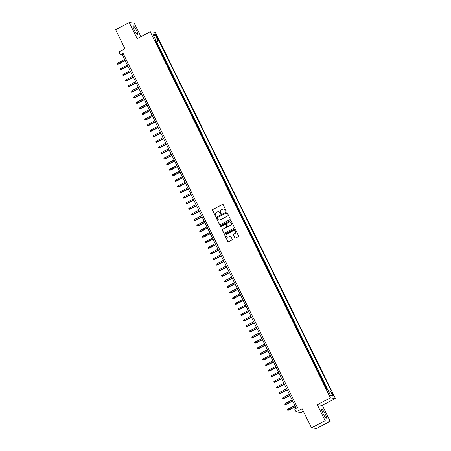 <?xml version="1.0" encoding="UTF-8"?>
<svg xmlns="http://www.w3.org/2000/svg" width="451" height="451" viewBox="0 0 451 451"><rect width="100%" height="100%" fill="white"/><g stroke="black" fill="none" stroke-linecap="round" stroke-linejoin="round"><path stroke-width="0.68" d="M225.895 211.107A0.428 0.423 -83 0 0 226.081 210.527L223.217 204.709A0.614 0.598 -83 0 0 222.411 204.438L212.754 209.467A0.614 0.598 -83 0 0 212.489 210.296L215.352 216.114A0.428 0.423 -83 0 0 215.916 216.3A0.428 0.423 -83 0 0 216.102 215.725L215.73 214.969A1.967 1.922 -83 0 1 216.587 212.325L217.388 211.902A1.967 1.922 -83 0 1 219.97 212.765L220.342 213.515A0.428 0.423 -83 0 0 220.905 213.706A0.428 0.423 -83 0 0 221.091 213.126L220.719 212.37A1.967 1.922 -83 0 1 221.576 209.726L222.377 209.309A1.967 1.922 -83 0 1 224.959 210.166L225.331 210.921A0.428 0.423 -83 0 0 225.895 211.107M325.171 413.905A4.888 0.885 62.5 0 0 321.856 409.44A4.888 0.885 62.5 0 0 323.057 413.646A4.888 0.885 62.5 0 0 326.372 418.111A4.888 0.885 62.5 0 0 325.171 413.905M136.388 30.24A4.888 0.885 62.5 0 0 133.073 25.775A4.888 0.885 62.5 0 0 134.268 29.98A4.888 0.885 62.5 0 0 137.583 34.445A4.888 0.885 62.5 0 0 136.388 30.24M332.883 393.96A2.007 0.361 62.5 0 0 331.524 392.128A2.007 0.361 62.5 0 0 332.015 393.858A2.007 0.361 62.5 0 0 333.374 395.685A2.007 0.361 62.5 0 0 332.883 393.96M234.757 237.818A0.614 0.598 -83 0 0 235.563 238.089L238.275 236.679A0.614 0.598 -83 0 0 238.54 235.85L235.36 229.384A0.614 0.598 -83 0 0 234.554 229.119L224.897 234.142A0.614 0.598 -83 0 0 224.626 234.971L227.811 241.437A0.614 0.598 -83 0 0 228.618 241.702L231.887 240A0.614 0.598 -83 0 0 232.158 239.171L230.794 236.409A0.614 0.598 -83 0 0 229.987 236.138L228.364 236.984A1.646 1.607 -83 0 1 226.064 235.805A1.646 1.607 -83 0 1 226.921 234.052L233.28 230.743A1.646 1.607 -83 0 1 235.585 231.921A1.646 1.607 -83 0 1 234.723 233.674L233.663 234.227A0.614 0.598 -83 0 0 233.398 235.05L234.892 237.835A0.614 0.598 -83 0 0 235.287 238.156M140.898 36.638L134.268 23.164L129.245 22.55L115.58 29.659L124.989 48.776L118.974 51.904L120.344 54.695L123.078 53.274L297.451 407.642L294.717 409.063L296.093 411.853L301.11 412.468L303.365 411.289M325.177 420.727L330.194 421.341L322.302 405.297L317.278 404.682L325.177 420.727L311.506 427.836L302.102 408.724L296.093 411.853M317.278 404.682L330.397 397.855L150.262 31.767L155.279 32.382L335.42 398.47L330.397 397.855M129.245 22.55L137.143 38.594L150.262 31.767M229.892 219.643A0.614 0.598 -83 0 0 230.157 218.814L226.977 212.353A0.614 0.598 -83 0 0 226.171 212.083L216.514 217.106A0.614 0.598 -83 0 0 216.243 217.934L219.428 224.401A0.614 0.598 -83 0 0 220.235 224.666L229.892 219.643M231.166 220.866L234.351 227.332A0.614 0.598 -83 0 1 234.08 228.161L224.423 233.184A0.614 0.598 -83 0 1 223.617 232.919L222.258 230.151A0.614 0.598 -83 0 1 222.523 229.322L226.441 227.287A0.614 0.598 -83 0 0 226.706 226.458L225.804 224.621A0.614 0.598 -83 0 0 224.998 224.356L220.922 226.475A0.428 0.423 -83 0 1 220.319 226.171A0.428 0.423 -83 0 1 220.545 225.709L230.36 220.601A0.614 0.598 -83 0 1 231.166 220.866M330.194 421.341L316.529 428.45L311.506 427.836M327.246 389.602L326.372 387.821L326.045 387.995M324.833 385.537L325.272 385.588L323.626 382.245L323.299 382.414M322.087 379.956L322.527 380.013L320.881 376.664L320.554 376.833M319.342 374.375L319.782 374.431L318.135 371.083L317.808 371.252M316.596 368.794L317.036 368.85L315.39 365.502L315.057 365.671M313.851 363.213L314.291 363.269L312.644 359.921L312.312 360.09M311.105 357.632L311.545 357.688L309.899 354.339L309.566 354.509M308.36 352.056L308.8 352.107L307.148 348.758L306.821 348.927M305.615 346.475L306.054 346.526L304.402 343.177L304.075 343.352M302.869 340.894L303.309 340.945L301.657 337.596L301.33 337.771M300.118 335.313L300.558 335.364L298.912 332.015L298.585 332.19M297.372 329.732L297.812 329.782L296.166 326.434L295.839 326.609M294.627 324.151L295.067 324.201L293.421 320.858L293.094 321.027M291.882 318.569L292.321 318.626L290.675 315.277L290.348 315.446M289.136 312.988L289.576 313.045L287.93 309.696L287.597 309.865M286.391 307.407L286.83 307.464L285.184 304.115L284.852 304.284M283.645 301.826L284.085 301.882L282.439 298.534L282.106 298.703M280.9 296.245L281.339 296.301L279.693 292.953L279.361 293.122M278.154 290.669L278.594 290.72L276.942 287.372L276.615 287.541M275.409 285.088L275.849 285.139L274.197 281.79L273.87 281.965M272.663 279.507L273.097 279.558L271.451 276.209L271.124 276.384M269.912 273.926L270.352 273.977L268.706 270.628L268.379 270.803M267.167 268.345L267.606 268.396L265.96 265.047L265.633 265.222M264.421 262.764L264.861 262.82L263.215 259.472L262.888 259.641M261.676 257.183L262.116 257.239L260.469 253.89L260.142 254.06M258.93 251.602L259.37 251.658L257.724 248.309L257.391 248.478M256.185 246.02L256.625 246.077L254.978 242.728L254.646 242.897M253.439 240.439L253.879 240.496L252.233 237.147L251.9 237.316M250.694 234.858L251.134 234.915L249.482 231.566L249.155 231.735M247.949 229.283L248.388 229.333L246.736 225.985L246.409 226.154M245.203 223.702L245.643 223.752L243.991 220.404L243.664 220.578M242.452 218.121L242.892 218.171L241.246 214.823L240.919 214.997M239.706 212.539L240.146 212.59L238.5 209.241L238.173 209.416M236.961 206.958L237.401 207.009L235.755 203.66L235.428 203.835M234.216 201.377L234.655 201.434L233.009 198.085L232.682 198.254M231.47 195.796L231.91 195.852L230.264 192.504L229.931 192.673M228.725 190.215L229.164 190.271L227.518 186.923L227.186 187.092M225.979 184.634L226.419 184.69L224.773 181.341L224.44 181.511M223.234 179.053L223.673 179.109L222.027 175.76L221.695 175.929M220.488 173.472L220.928 173.528L219.276 170.179L218.949 170.348M217.743 167.896L218.183 167.947L216.531 164.598L216.204 164.767M214.997 162.315L215.431 162.366L213.785 159.017L213.458 159.192M212.246 156.734L212.686 156.785L211.04 153.436L210.713 153.611M209.501 151.153L209.94 151.203L208.294 147.855L207.967 148.029M206.755 145.572L207.195 145.622L205.549 142.279L205.222 142.448M204.01 139.99L204.45 140.047L202.803 136.698L202.476 136.867M201.264 134.409L201.704 134.466L200.058 131.117L199.725 131.286M198.519 128.828L198.959 128.885L197.312 125.536L196.98 125.705M195.773 123.247L196.213 123.303L194.567 119.955L194.234 120.124M193.028 117.666L193.468 117.722L191.816 114.374L191.489 114.543M190.283 112.085L190.722 112.141L189.07 108.792L188.744 108.962M187.537 106.509L187.977 106.56L186.325 103.211L185.998 103.386M184.792 100.928L185.226 100.979L183.58 97.63L183.253 97.805M182.041 95.347L182.48 95.398L180.834 92.049L180.507 92.224M179.295 89.766L179.735 89.817L178.089 86.468L177.762 86.643M176.55 84.185L176.989 84.236L175.343 80.892L175.016 81.062M173.804 78.604L174.244 78.66L172.598 75.311L172.265 75.48M171.059 73.023L171.498 73.079L169.852 69.73L169.52 69.899M168.313 67.441L168.753 67.498L167.107 64.149L166.774 64.318M165.568 61.86L166.007 61.917L164.361 58.568L164.029 58.737M162.822 56.279L163.262 56.336L161.61 52.987L161.283 53.156M160.077 50.704L160.517 50.754L158.865 47.406L158.425 47.355M158.538 47.575L158.865 47.406M155.984 36.086L156.587 37.315A1.945 0.35 62.5 0 0 157.901 39.085A1.945 0.35 62.5 0 0 157.427 37.416L156.824 36.187A1.945 0.35 62.5 0 0 155.505 34.411A1.945 0.35 62.5 0 0 155.984 36.086M328.198 390.555L329.822 389.918L330.769 390.03L158.87 40.686L157.923 40.573L155.55 41.503M329.822 389.918L332.844 396.057L330.78 395.803L327.759 389.664L326.806 389.551L154.907 40.201L155.86 40.319L152.838 34.18L154.902 34.434L157.923 40.573M161.17 52.93L161.61 52.987M163.922 58.512L164.361 58.568M166.667 64.093L167.107 64.149M169.413 69.674L169.852 69.73M172.158 75.255L172.598 75.311M174.903 80.836L175.343 80.892M177.649 86.417L178.089 86.468M180.394 91.998L180.834 92.049M183.14 97.579L183.58 97.63M185.885 103.161L186.325 103.211M188.631 108.742L189.07 108.792M191.382 114.317L191.816 114.374M194.127 119.898L194.567 119.955M196.873 125.479L197.312 125.536M199.618 131.061L200.058 131.117M202.364 136.642L202.803 136.698M205.109 142.223L205.549 142.279M207.855 147.804L208.294 147.855M210.6 153.385L211.04 153.436M213.346 158.966L213.785 159.017M216.091 164.547L216.531 164.598M218.836 170.128L219.276 170.179M221.588 175.704L222.027 175.76M224.333 181.285L224.773 181.341M227.078 186.866L227.518 186.923M229.824 192.447L230.264 192.504M232.569 198.028L233.009 198.085M235.315 203.61L235.755 203.66M238.06 209.191L238.5 209.241M240.806 214.772L241.246 214.823M243.551 220.353L243.991 220.404M246.297 225.934L246.736 225.985M249.048 231.515L249.482 231.566M251.793 237.091L252.233 237.147M254.539 242.672L254.978 242.728M257.284 248.253L257.724 248.309M260.03 253.834L260.469 253.89M262.775 259.415L263.215 259.472M265.521 264.996L265.96 265.047M268.266 270.577L268.706 270.628M271.012 276.159L271.451 276.209M273.757 281.74L274.197 281.79M276.502 287.321L276.942 287.372M279.254 292.902L279.693 292.953M281.999 298.477L282.439 298.534M284.744 304.059L285.184 304.115M287.49 309.64L287.93 309.696M290.235 315.221L290.675 315.277M292.981 320.802L293.421 320.858M295.726 326.383L296.166 326.434M298.472 331.964L298.912 332.015M301.217 337.545L301.657 337.596M303.963 343.126L304.402 343.177M306.714 348.708L307.148 348.758M309.459 354.283L309.899 354.339M312.205 359.864L312.644 359.921M314.95 365.445L315.39 365.502M317.696 371.026L318.135 371.083M320.441 376.608L320.881 376.664M323.187 382.189L323.626 382.245M325.932 387.77L326.372 387.821M327.702 389.658L156.576 41.881L156.119 41.825L157.765 45.173L157.331 45.123M322.302 405.297L335.42 398.47M120.344 54.695L122.384 54.943L296.239 408.268M123.591 54.312L122.384 54.943M155.792 41.999L156.119 41.825M156.576 41.881L158.87 40.686M155.2 40.799L155.86 40.319M153.932 36.396L154.902 34.434M332.844 396.057L330.56 395.364M225.72 211.153A0.428 0.423 -83 0 1 225.466 210.938L225.094 210.183A1.967 1.922 -83 0 0 223.549 209.117M218.56 211.711A1.967 1.922 -83 0 1 220.105 212.782L220.477 213.532A0.428 0.423 -83 0 0 220.731 213.751M222.822 204.388A0.614 0.598 -83 0 0 222.546 204.455L212.889 209.484A0.614 0.598 -83 0 0 212.624 210.313L215.488 216.13A0.428 0.423 -83 0 0 215.741 216.35M226.582 212.032A0.614 0.598 -83 0 0 226.306 212.1L216.649 217.123A0.614 0.598 -83 0 0 216.384 217.951L219.564 224.418A0.614 0.598 -83 0 0 219.958 224.733M226.52 213.346A0.428 0.423 -83 0 0 225.957 213.154L217.478 217.568A0.428 0.423 -83 0 0 217.292 218.149L217.686 218.944A1.967 1.922 -83 0 0 220.263 219.8L226.058 216.784A1.967 1.922 -83 0 0 226.915 214.14L226.656 213.362A0.428 0.423 -83 0 0 226.267 213.126M219.231 220.009A1.967 1.922 -83 0 0 220.398 219.817L220.263 219.8M226.656 213.362L227.05 214.157A1.967 1.922 -83 0 1 226.193 216.801L220.398 219.817M225.41 224.305A0.614 0.598 -83 0 1 225.94 224.637L226.842 226.475A0.614 0.598 -83 0 1 226.577 227.304L222.659 229.339A0.614 0.598 -83 0 0 222.394 230.168L223.752 232.936A0.614 0.598 -83 0 0 224.147 233.252M230.771 220.55A0.614 0.598 -83 0 0 230.5 220.618L220.68 225.725A0.428 0.423 -83 0 0 220.748 226.52M230.506 225.167A1.646 1.607 -83 0 0 229.982 222.072A1.646 1.607 -83 0 0 229.063 222.242L226.825 223.403A0.614 0.598 -83 0 0 226.554 224.232L227.456 226.069A0.614 0.598 -83 0 0 228.262 226.334L230.641 225.184A1.646 1.607 -83 0 0 230.049 222.084M227.992 226.402A0.614 0.598 -83 0 0 228.398 226.351L228.262 226.334M230.641 225.184L228.398 226.351M234.266 230.585A1.646 1.607 -83 0 1 234.858 233.691L233.798 234.244A0.614 0.598 -83 0 0 233.533 235.067L234.892 237.835M227.513 237.158A1.646 1.607 -83 0 0 228.499 237L228.364 236.984M230.399 236.087A0.614 0.598 -83 0 0 230.123 236.155L228.499 237M234.965 229.069A0.614 0.598 -83 0 0 234.689 229.136L225.032 234.159A0.614 0.598 -83 0 0 224.761 234.988L227.947 241.448A0.614 0.598 -83 0 0 228.341 241.77M118.495 64.11L117.486 64.228L117.215 63.67L117.756 63.072L118.495 64.11L125.181 60.631M117.486 64.228L125.119 60.507M117.756 63.072L124.623 59.498M121.246 69.685L120.231 69.809L119.96 69.251L120.507 68.653L121.246 69.685L127.926 66.212M120.231 69.809L127.864 66.083M120.507 68.653L127.368 65.079M123.991 75.266L122.976 75.39L122.706 74.832L123.253 74.235L123.991 75.266L130.672 71.788M122.976 75.39L130.61 71.664M123.253 74.235L130.113 70.66M126.737 80.847L125.728 80.971L125.451 80.413L125.998 79.816L126.737 80.847L133.417 77.369M125.728 80.971L133.355 77.245M125.998 79.816L132.865 76.242M129.482 86.429L128.473 86.553L128.197 85.994L128.744 85.397L129.482 86.429L136.163 82.95M128.473 86.553L136.101 82.826M128.744 85.397L135.61 81.823M132.228 92.01L131.218 92.134L130.942 91.576L131.489 90.978L132.228 92.01L138.908 88.531M131.218 92.134L138.846 88.407M131.489 90.978L138.356 87.404M134.973 97.591L133.964 97.715L133.688 97.157L134.235 96.553L134.973 97.591L141.653 94.112M133.964 97.715L141.597 93.988M134.235 96.553L141.101 92.985M137.718 103.172L136.709 103.296L136.433 102.738L136.98 102.135L137.718 103.172L144.405 99.694M136.709 103.296L144.343 99.57M136.98 102.135L143.846 98.566M140.464 108.753L139.455 108.877L139.179 108.319L139.725 107.716L140.464 108.753L147.15 105.275M139.455 108.877L147.088 105.151M139.725 107.716L146.592 104.147M143.209 114.334L142.2 114.458L141.924 113.9L142.471 113.297L143.209 114.334L149.895 110.856M142.2 114.458L149.833 110.732M142.471 113.297L149.337 109.723M145.955 119.915L144.946 120.034L144.67 119.476L145.216 118.878L145.955 119.915L152.641 116.437M144.946 120.034L152.579 116.313M145.216 118.878L152.083 115.304M148.706 125.496L147.691 125.615L147.421 125.057L147.967 124.459L148.706 125.496L155.386 122.018M147.691 125.615L155.324 121.888M147.967 124.459L154.828 120.885M151.451 131.072L150.437 131.196L150.166 130.638L150.713 130.04L151.451 131.072L158.132 127.599M150.437 131.196L158.07 127.47M150.713 130.04L157.574 126.466M154.197 136.653L153.182 136.777L152.912 136.219L153.458 135.621L154.197 136.653L160.877 133.175M153.182 136.777L160.815 133.051M153.458 135.621L160.325 132.047M156.942 142.234L155.933 142.358L155.657 141.8L156.204 141.202L156.942 142.234L163.623 138.756M155.933 142.358L163.561 138.632M156.204 141.202L163.07 137.628M159.688 147.815L158.679 147.939L158.402 147.381L158.949 146.784L159.688 147.815L166.368 144.337M158.679 147.939L166.306 144.213M158.949 146.784L165.816 143.209M162.433 153.396L161.424 153.52L161.148 152.962L161.695 152.365L162.433 153.396L169.114 149.918M161.424 153.52L169.057 149.794M161.695 152.365L168.561 148.791M165.179 158.977L164.17 159.102L163.893 158.543L164.44 157.94L165.179 158.977L171.859 155.499M164.17 159.102L171.803 155.375M164.44 157.94L171.307 154.372M167.924 164.559L166.915 164.683L166.639 164.125L167.186 163.521L167.924 164.559L174.61 161.08M166.915 164.683L174.548 160.956M167.186 163.521L174.052 159.953M170.67 170.14L169.661 170.264L169.384 169.706L169.931 169.102L170.67 170.14L177.356 166.661M169.661 170.264L177.294 166.537M169.931 169.102L176.798 165.534M173.415 175.721L172.406 175.845L172.13 175.287L172.677 174.684L173.415 175.721L180.101 172.243M172.406 175.845L180.039 172.119M172.677 174.684L179.543 171.109M176.161 181.302L175.151 181.42L174.881 180.862L175.422 180.265L176.161 181.302L182.847 177.824M175.151 181.42L182.785 177.7M175.422 180.265L182.289 176.691M178.912 186.877L177.897 187.002L177.626 186.443L178.173 185.846L178.912 186.877L185.592 183.405M177.897 187.002L185.53 183.275M178.173 185.846L185.034 182.272M181.657 192.459L180.642 192.583L180.372 192.025L180.919 191.427L181.657 192.459L188.338 188.986M180.642 192.583L188.276 188.856M180.919 191.427L187.779 187.853M184.403 198.04L183.394 198.164L183.117 197.606L183.664 197.008L184.403 198.04L191.083 194.561M183.394 198.164L191.021 194.437M183.664 197.008L190.531 193.434M187.148 203.621L186.139 203.745L185.863 203.187L186.41 202.589L187.148 203.621L193.829 200.143M186.139 203.745L193.767 200.018M186.41 202.589L193.276 199.015M189.894 209.202L188.884 209.326L188.608 208.768L189.155 208.17L189.894 209.202L196.574 205.724M188.884 209.326L196.512 205.6M189.155 208.17L196.022 204.596M192.639 214.783L191.63 214.907L191.354 214.349L191.9 213.751L192.639 214.783L199.319 211.305M191.63 214.907L199.263 211.181M191.9 213.751L198.767 210.177M195.384 220.364L194.375 220.488L194.099 219.93L194.646 219.327L195.384 220.364L202.071 216.886M194.375 220.488L202.009 216.762M194.646 219.327L201.512 215.758M198.13 225.945L197.121 226.069L196.845 225.511L197.391 224.908L198.13 225.945L204.816 222.467M197.121 226.069L204.754 222.343M197.391 224.908L204.258 221.34M200.875 231.526L199.866 231.651L199.59 231.092L200.137 230.489L200.875 231.526L207.561 228.048M199.866 231.651L207.499 227.924M200.137 230.489L207.003 226.921M203.621 237.108L202.612 237.232L202.336 236.674L202.882 236.07L203.621 237.108L210.307 233.629M202.612 237.232L210.245 233.505M202.882 236.07L209.749 232.496M206.372 242.689L205.357 242.807L205.087 242.249L205.633 241.651L206.372 242.689L213.052 239.21M205.357 242.807L212.99 239.086M205.633 241.651L212.494 238.077M209.117 248.264L208.103 248.388L207.832 247.83L208.379 247.233L209.117 248.264L215.798 244.792M208.103 248.388L215.736 244.662M208.379 247.233L215.24 243.658M211.863 253.845L210.848 253.969L210.578 253.411L211.124 252.814L211.863 253.845L218.543 250.373M210.848 253.969L218.481 250.243M211.124 252.814L217.991 249.24M214.608 259.426L213.599 259.55L213.323 258.992L213.87 258.395L214.608 259.426L221.289 255.948M213.599 259.55L221.227 255.824M213.87 258.395L220.736 254.821M217.354 265.008L216.345 265.132L216.068 264.574L216.615 263.976L217.354 265.008L224.034 261.529M216.345 265.132L223.972 261.405M216.615 263.976L223.482 260.402M220.099 270.589L219.09 270.713L218.814 270.155L219.361 269.557L220.099 270.589L226.78 267.11M219.09 270.713L226.718 266.986M219.361 269.557L226.227 265.983M222.845 276.17L221.836 276.294L221.559 275.736L222.106 275.138L222.845 276.17L229.525 272.692M221.836 276.294L229.469 272.567M222.106 275.138L228.973 271.564M225.59 281.751L224.581 281.875L224.305 281.317L224.852 280.714L225.59 281.751L232.276 278.273M224.581 281.875L232.214 278.149M224.852 280.714L231.718 277.145M228.336 287.332L227.327 287.456L227.05 286.898L227.597 286.295L228.336 287.332L235.022 283.854M227.327 287.456L234.96 283.73M227.597 286.295L234.464 282.726M231.081 292.913L230.072 293.037L229.796 292.479L230.343 291.876L231.081 292.913L237.767 289.435M230.072 293.037L237.705 289.311M230.343 291.876L237.209 288.307M233.827 298.494L232.817 298.618L232.547 298.06L233.088 297.457L233.827 298.494L240.513 295.016M232.817 298.618L240.451 294.892M233.088 297.457L239.955 293.883M236.578 304.075L235.563 304.194L235.292 303.636L235.839 303.038L236.578 304.075L243.258 300.597M235.563 304.194L243.196 300.473M235.839 303.038L242.7 299.464M239.323 309.651L238.308 309.775L238.038 309.217L238.585 308.619L239.323 309.651L246.004 306.178M238.308 309.775L245.942 306.049M238.585 308.619L245.445 305.045M242.069 315.232L241.06 315.356L240.783 314.798L241.33 314.2L242.069 315.232L248.749 311.759M241.06 315.356L248.687 311.63M241.33 314.2L248.197 310.626M244.814 320.813L243.805 320.937L243.529 320.379L244.076 319.782L244.814 320.813L251.495 317.335M243.805 320.937L251.432 317.211M244.076 319.782L250.942 316.207M247.56 326.394L246.55 326.518L246.274 325.96L246.821 325.363L247.56 326.394L254.24 322.916M246.55 326.518L254.178 322.792M246.821 325.363L253.688 321.788M250.305 331.975L249.296 332.099L249.02 331.541L249.566 330.944L250.305 331.975L256.985 328.497M249.296 332.099L256.929 328.373M249.566 330.944L256.433 327.37M253.05 337.557L252.041 337.681L251.765 337.123L252.312 336.525L253.05 337.557L259.737 334.078M252.041 337.681L259.675 333.954M252.312 336.525L259.178 332.951M255.796 343.138L254.787 343.262L254.511 342.704L255.057 342.1L255.796 343.138L262.482 339.659M254.787 343.262L262.42 339.535M255.057 342.1L261.924 338.532M258.541 348.719L257.532 348.843L257.256 348.285L257.803 347.682L258.541 348.719L265.227 345.24M257.532 348.843L265.165 345.116M257.803 347.682L264.669 344.113M261.287 354.3L260.278 354.424L260.001 353.866L260.548 353.263L261.287 354.3L267.973 350.822M260.278 354.424L267.911 350.698M260.548 353.263L267.415 349.694M264.038 359.881L263.023 360.005L262.753 359.447L263.299 358.844L264.038 359.881L270.718 356.403M263.023 360.005L270.656 356.279M263.299 358.844L270.16 355.27M266.783 365.462L265.769 365.581L265.498 365.022L266.045 364.425L266.783 365.462L273.464 361.984M265.769 365.581L273.402 361.86M266.045 364.425L272.906 360.851M269.529 371.038L268.514 371.162L268.244 370.604L268.79 370.006L269.529 371.038L276.209 367.565M268.514 371.162L276.147 367.435M268.79 370.006L275.657 366.432M272.274 376.619L271.265 376.743L270.989 376.185L271.536 375.587L272.274 376.619L278.955 373.14M271.265 376.743L278.893 373.016M271.536 375.587L278.402 372.013M275.02 382.2L274.011 382.324L273.734 381.766L274.281 381.168L275.02 382.2L281.7 378.722M274.011 382.324L281.638 378.598M274.281 381.168L281.148 377.594M277.765 387.781L276.756 387.905L276.48 387.347L277.027 386.749L277.765 387.781L284.446 384.303M276.756 387.905L284.384 384.179M277.027 386.749L283.893 383.175M280.511 393.362L279.502 393.486L279.225 392.928L279.772 392.331L280.511 393.362L287.191 389.884M279.502 393.486L287.135 389.76M279.772 392.331L286.639 388.756M283.256 398.943L282.247 399.067L281.971 398.509L282.518 397.912L283.256 398.943L289.942 395.465M282.247 399.067L289.88 395.341M282.518 397.912L289.384 394.337M286.002 404.524L284.993 404.648L284.716 404.09L285.263 403.487L286.002 404.524L292.688 401.046M284.993 404.648L292.626 400.922M285.263 403.487L292.13 399.919M288.747 410.106L287.738 410.23L287.462 409.671L288.009 409.068L288.747 410.106L295.433 406.627M287.738 410.23L295.371 406.503M288.009 409.068L294.875 405.5M156.193 36.514L156.824 36.187M156.807 37.737L157.427 37.416"/></g></svg>
